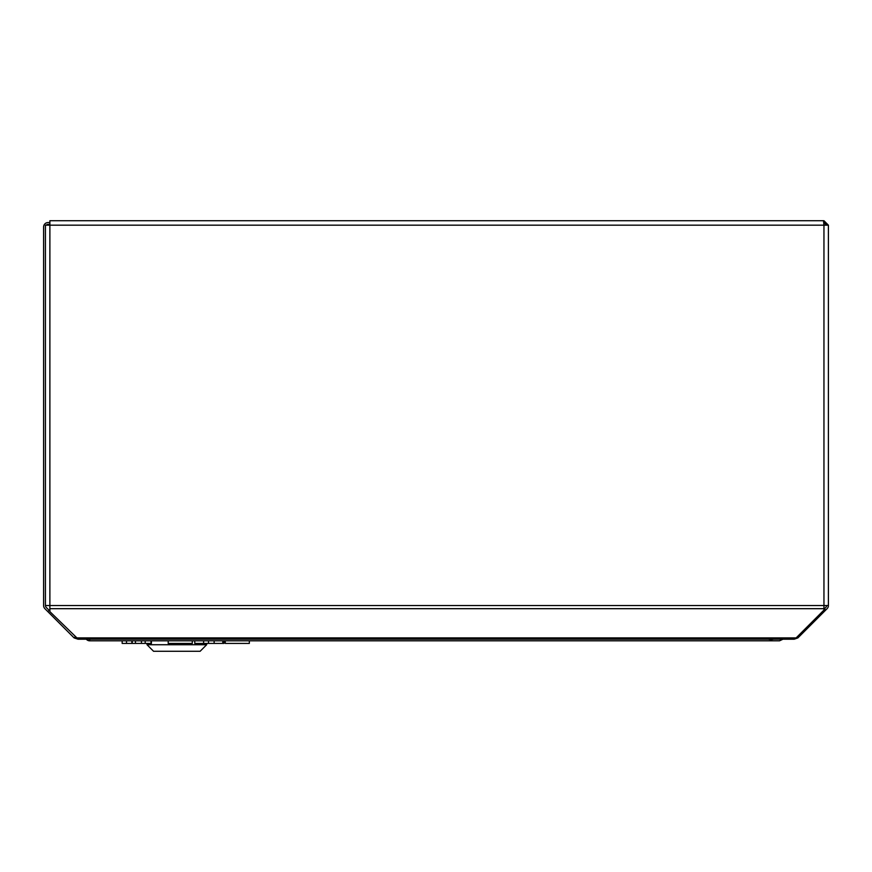 <?xml version="1.0" encoding="UTF-8"?>
<svg xmlns="http://www.w3.org/2000/svg" width="872" height="872" viewBox="0 0 872 872"><rect width="100%" height="100%" fill="white"/><g stroke="black" fill="none" stroke-linecap="round" stroke-linejoin="round"><path stroke-width="1.31" d="M76.158 637.912L796.125 637.912L794.021 639.209L78.262 639.209L49.878 611.621L49.878 605.539L45.431 605.539L45.431 225.172L49.878 225.172L49.878 220.725L823.495 220.725L823.953 225.172L828.4 225.172L823.953 220.725L823.768 222.556M796.125 637.912L823.953 610.073L823.953 225.172L49.878 225.172L49.878 605.539L828.4 605.539L828.4 225.172M823.953 609.245L825.806 607.392A2.616 2.616 0 0 0 826.569 605.539M796.997 637.029L797.88 637.912L827.092 608.689A4.447 4.447 0 0 0 828.4 605.539M824.411 608.776L825.708 610.073M794.294 639.187L797.88 637.912M826.569 225.172L823.953 222.556M823.953 220.725L794.392 220.725M49.878 222.556L48.047 222.556A4.447 4.447 0 0 0 43.6 227.003L43.6 605.539A4.447 4.447 0 0 0 44.908 608.689L74.12 637.912L77.891 639.165M49.878 224.387L48.047 224.387A2.616 2.616 0 0 0 46.183 225.172M47.84 611.621L49.126 610.324L46.194 607.392A2.616 2.616 0 0 1 45.431 605.539L45.431 227.003M49.878 611.076L49.126 610.324M74.12 637.912L75.145 636.887M782.042 639.209L779.568 640.811L89.729 640.811L89.729 639.209M86.306 639.209A4.447 4.447 0 0 0 89.729 640.811M779.568 640.811L782.98 639.209M773.529 639.209A11.772 11.772 0 0 1 768.33 639.209M206.664 644.735L147.019 644.735L153.559 651.275L200.124 651.275L206.664 644.735L206.664 643.427M151.401 640.811L151.401 643.427L151.27 640.811M151.325 643.427L151.325 640.811M192.287 640.811L192.287 643.427L168.209 643.427L168.209 640.811M223.951 640.811L223.951 643.427L203.612 643.427L203.612 640.811M208.495 643.427L208.495 640.811M203.612 643.427L194.772 643.427L194.772 640.811M222.785 643.427L222.785 640.811M214.141 643.427L214.141 640.811M225.27 640.811L225.27 643.427L249.327 643.427L249.327 640.811M151.27 643.427L126.495 643.427L126.495 640.811M131.879 643.427L131.879 640.811M145.199 643.427L145.199 640.811M151.02 643.427L151.02 640.811M126.495 643.427L122.167 643.427L122.167 640.811M151.118 643.427L151.118 640.811M151.172 643.427L151.172 640.811M135.454 643.427L135.454 640.811M141.449 643.427L141.449 640.811M49.878 608.689L823.953 608.689M147.019 643.427L147.019 644.735M132.239 643.427L132.239 640.811"/></g></svg>
